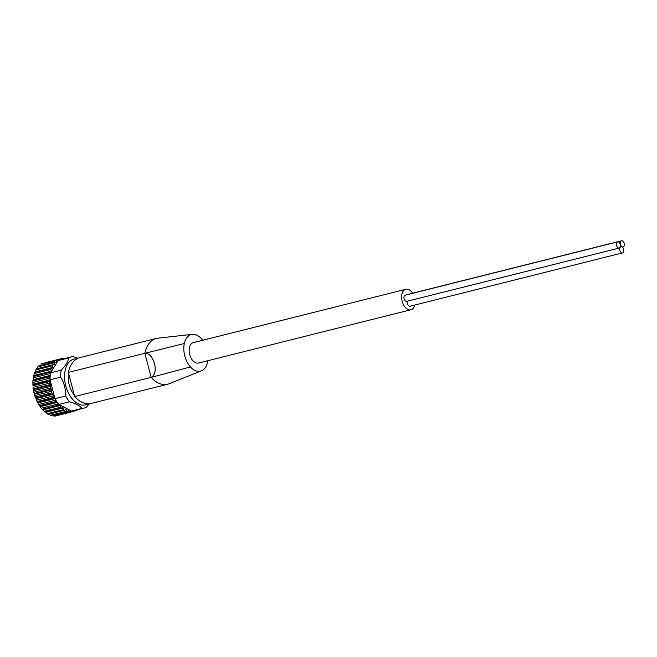 <?xml version="1.0" encoding="UTF-8"?>
<svg xmlns="http://www.w3.org/2000/svg" width="657" height="657" viewBox="0 0 657 657"><rect width="100%" height="100%" fill="white"/><g stroke="black" fill="none" stroke-linecap="round" stroke-linejoin="round"><path stroke-width="0.99" d="M77.986 358.262L73.239 356.644A26.37 16.195 75.9 0 0 71.202 356.94A26.37 16.195 75.9 0 0 68.755 357.909C68.131 361.522 65.626 365.604 61.224 370.162A26.37 16.195 75.9 0 0 60.649 377.151C64.189 382.965 65.84 389.256 65.601 396.031L54.983 398.7A26.37 16.195 75.9 0 0 55.262 399.193A26.37 16.195 -104.1 0 0 56.806 401.69A26.37 16.195 75.9 0 0 57.709 402.955A26.37 16.195 -104.1 0 0 58.892 404.425L69.519 401.755C75.563 403.497 79.727 405.706 81.994 408.383A26.37 16.195 75.9 0 0 84.03 408.087A26.37 16.195 75.9 0 0 86.478 407.118L89.467 403.735M65.601 396.031A26.37 16.195 75.9 0 0 69.519 401.755M81.994 408.383L71.375 411.052L58.892 404.425M57.709 402.955L57.906 404.055A1.109 0.682 -104.1 0 0 58.777 405.098L59.886 405.057L60.797 407.176A1.109 0.682 -104.1 0 0 61.709 408.013A1.109 0.682 -104.1 0 0 61.75 408.005L62.801 407.636L63.901 409.557A1.109 0.682 -104.1 0 0 64.747 410.206A1.109 0.682 -104.1 0 0 64.895 410.132L65.897 409.426L67.113 411.101A1.109 0.682 -104.1 0 0 67.868 411.578A1.109 0.682 -104.1 0 0 68.114 411.405L69.026 410.37L70.315 411.767A1.109 0.682 -104.1 0 0 70.964 412.087A1.109 0.682 -104.1 0 0 71.301 411.791L71.687 411.036A26.37 16.195 -104.1 0 1 71.375 411.052M68.755 357.909L58.128 360.57A26.37 16.195 -104.1 0 1 58.407 360.422L57.709 359.962A1.109 0.682 -104.1 0 0 57.307 359.88L40.824 364.019M169.35 383.672A30.616 18.807 -104.1 0 1 169.071 383.795A30.616 18.807 -104.1 0 1 168.356 384.049A30.616 18.807 -104.1 0 1 167.625 384.255A30.616 18.807 -104.1 0 1 167.264 384.345A30.616 18.807 -104.1 0 1 151.167 377.364L74.693 396.549L68.353 372.388A30.616 18.807 -104.1 0 1 79.809 357.638L156.284 338.445A30.616 18.807 -104.1 0 1 156.653 338.363A30.616 18.807 -104.1 0 1 157.762 338.174A30.616 18.807 -104.1 0 1 158.214 338.133M167.625 384.255L91.142 403.447A30.616 18.807 -104.1 0 1 74.693 396.549M207.842 360.718A18.872 11.596 -104.1 0 1 207.579 362.147A18.872 11.596 -104.1 0 1 201.428 370.844A18.872 11.596 -104.1 0 1 190.473 366.959A18.872 11.596 -104.1 0 1 184.313 343.496L68.353 372.388M144.827 353.195C153.935 352.801 159.38 373.488 151.167 377.356L144.827 353.195A30.616 18.807 -104.1 0 1 155.561 338.659A30.616 18.807 -104.1 0 1 156.284 338.445M190.473 366.959L151.167 377.356M184.313 343.496A18.872 11.596 -104.1 0 1 192.263 334.356A18.872 11.596 -104.1 0 1 201.42 338.683A18.872 11.596 -104.1 0 1 202.701 340.252M62.39 359.149L62.678 358.566A1.109 0.682 -104.1 0 1 63.015 358.279A1.109 0.682 -104.1 0 1 63.663 358.591L63.819 358.788M57.307 359.88A1.109 0.682 -104.1 0 0 56.88 360.496L56.436 362.385L55.155 361.958A1.109 0.682 -104.1 0 0 54.876 361.941A1.109 0.682 -104.1 0 0 54.432 362.746L54.194 364.84L52.995 364.75A1.109 0.682 -104.1 0 0 52.856 364.758A1.109 0.682 -104.1 0 0 52.42 365.76L52.396 368.002L51.32 368.232A1.109 0.682 -104.1 0 0 51.303 368.232A1.109 0.682 -104.1 0 0 50.901 369.439L51.303 371.172L50.178 372.289A1.109 0.682 -104.1 0 0 49.932 373.652L50.302 374.695A26.37 16.195 -104.1 0 1 50.605 372.831L58.128 360.57M49.604 376.79L50.137 376.264A26.37 16.195 -104.1 0 0 50.022 379.229L49.546 378.26A1.109 0.682 -104.1 0 1 49.604 376.79L32.907 380.978L33.458 376.543L34.624 372.42L34.205 373.628L50.901 369.439M54.983 398.7L53.767 397.378A1.109 0.682 -104.1 0 1 53.135 395.999L53.25 394.348L36.094 398.651L37.088 401.599L36.439 400.187L53.135 395.999M54.769 397.896L50.031 379.812L60.649 377.151M53.25 394.348L51.903 392.82A1.109 0.682 -104.1 0 1 51.418 391.342L51.739 389.831L50.548 388.008A1.109 0.682 -104.1 0 1 50.236 386.48L50.655 384.46L49.751 383.097A1.109 0.682 -104.1 0 1 49.628 381.569L50.236 380.6M56.806 401.69L56.091 401.517A1.109 0.682 -104.1 0 1 55.319 400.285L55.262 399.193M77.124 409.828L77.124 409.853A1.109 0.682 -104.1 0 1 76.688 410.477A1.109 0.682 -104.1 0 1 76.286 410.387L75.892 410.132M51.558 389.149L34.41 393.453L35.232 397.091L34.722 395.53L51.418 391.342M51.739 389.831L34.591 394.134L33.523 390.578L33.868 392.303L50.548 388.008M50.236 386.48L33.54 390.669L33.064 387.375L49.751 383.097M49.628 381.569L32.932 385.766L32.907 380.978L32.85 382.456L49.546 378.26M49.932 373.652L33.236 377.841L33.482 376.477L50.178 372.289M34.369 373.045L34.616 372.42L51.287 368.24L34.616 372.42M52.617 367.501L35.462 371.805L36.258 368.922L52.856 364.758M37.26 368.741L38.459 366.154M56.88 360.496L41.013 364.159M54.605 415.98L52.856 415.429M67.113 411.101L50.417 415.298L51.345 415.717M50.417 415.298L49.119 413.959M63.901 409.557L47.205 413.746L48.158 414.362L64.747 410.206M47.205 413.746L46.064 412.259L63.22 407.956M61.668 408.022L45.037 412.202L41.21 408.243L37.071 401.567L53.767 397.378M58.777 405.098L42.081 409.295L41.21 408.243L57.906 404.055M52.995 393.699L35.839 398.002L36.094 398.651M35.839 398.002L35.207 397.017L51.903 392.82M61.224 370.162L50.605 372.831M50.302 374.695A26.37 16.195 75.9 0 0 50.137 376.264M50.022 379.229A26.37 16.195 75.9 0 0 50.031 379.812M76.82 358.845A23.595 14.495 75.9 0 0 65.782 385.905A23.595 14.495 75.9 0 0 88.022 403.792M68.698 373.693A17.764 10.914 75.9 0 0 69.231 384.936A17.764 10.914 75.9 0 0 74.266 394.923M410.954 309.751L198.513 363.058A10.545 6.48 -104.1 0 1 189.709 354.583A10.545 6.48 -104.1 0 1 193.38 342.593L405.821 289.285A10.545 6.48 75.9 0 0 402.15 301.276A10.545 6.48 75.9 0 0 410.954 309.751A10.545 6.48 75.9 0 0 414.813 305.029M622.549 252.904A3.195 1.963 -104.1 0 1 619.871 250.292A3.195 1.963 -104.1 0 1 620.996 246.712A3.195 1.963 -104.1 0 1 623.657 249.282A3.195 1.963 -104.1 0 1 622.549 252.904L410.108 306.211A3.195 1.963 -104.1 0 1 407.849 304.7A3.195 1.963 -104.1 0 1 407.463 301.185M408.572 294.32A3.195 1.963 -104.1 0 1 409.04 294.09L621.489 240.782A3.195 1.963 -104.1 0 1 624.15 243.345A3.195 1.963 -104.1 0 1 623.041 246.975A3.195 1.963 -104.1 0 1 620.364 244.355A3.195 1.963 -104.1 0 1 621.489 240.782M619.231 248.05L406.79 301.349A3.195 1.963 -104.1 0 1 404.112 298.73A3.195 1.963 -104.1 0 1 405.238 295.157L617.679 241.858A3.195 1.963 -104.1 0 1 620.339 244.42A3.195 1.963 -104.1 0 1 619.231 248.05A3.195 1.963 -104.1 0 1 616.553 245.431A3.195 1.963 -104.1 0 1 617.679 241.858M412.645 293.186A10.545 6.48 75.9 0 0 405.821 289.285M54.794 397.994L37.753 402.273M54.966 398.627L38.073 402.864M55.319 400.285L38.623 404.474L39.379 405.689L56.091 401.517M56.929 401.87L40.077 406.1M57.29 402.388L40.447 406.617M59.886 405.057L42.73 409.36M60.296 405.484L43.14 409.787M60.797 407.176L44.101 411.372M66.275 409.656L65.166 409.935M69.346 410.526L68.706 410.691M70.315 411.767L53.619 415.963M76.286 410.387L71.391 411.619M62.678 358.566L57.479 359.872M56.65 362.081L55.952 362.253M54.432 362.746L37.736 366.935M54.416 364.438L53.135 364.758M52.724 364.816L36.299 368.938M52.42 365.76L35.724 369.948M51.303 371.172L34.148 375.476M51.147 371.755L34 376.059M50.219 375.385L33.367 379.615M50.162 376.026L33.302 380.255M50.039 379.861L33.154 384.099M50.211 380.502L33.17 384.78M50.655 384.46L33.499 388.763M50.753 385.15L33.597 389.453M84.03 408.087L71.597 411.216M71.202 356.94L58.103 360.225M61.709 408.013L45.037 412.202M67.868 411.578L51.353 415.717M70.964 412.087L54.49 416.218M76.688 410.477L71.276 411.832M63.015 358.279L46.54 362.409M54.876 361.941L38.352 366.089M157.762 338.183L192.263 334.356M169.063 383.787L201.428 370.844M620.996 246.712L620.315 246.884M623.041 246.975L622.401 247.139"/></g></svg>
